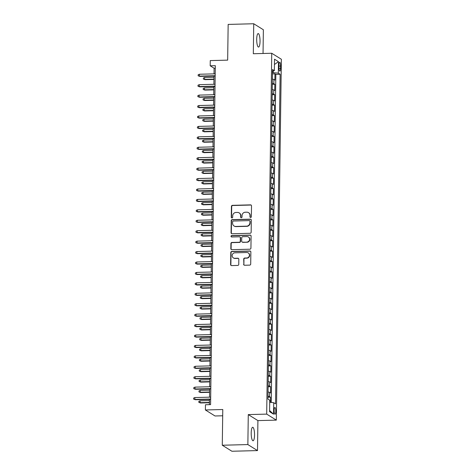 <?xml version="1.0" encoding="UTF-8"?>
<svg xmlns="http://www.w3.org/2000/svg" width="475" height="475" viewBox="0 0 475 475"><rect width="100%" height="100%" fill="white"/><g stroke="black" fill="none" stroke-linecap="round" stroke-linejoin="round"><path stroke-width="0.71" d="M250.652 217.485A0.724 0.695 -58 0 0 251.364 216.748L251.518 205.871A1.039 0.992 -58 0 0 250.527 204.873L232.453 205.342A1.039 0.992 -58 0 0 231.432 206.393L231.277 217.271A0.724 0.695 -58 0 0 231.972 217.972A0.724 0.695 -58 0 0 232.685 217.235L232.708 215.828A3.319 3.171 -58 0 1 235.968 212.467L237.47 212.432A3.319 3.171 -58 0 1 240.641 215.62L240.623 217.027A0.724 0.695 -58 0 0 241.312 217.728A0.724 0.695 -58 0 0 242.024 216.992L242.048 215.585A3.319 3.171 -58 0 1 245.308 212.224L246.81 212.188A3.319 3.171 -58 0 1 249.981 215.377L249.963 216.79A0.724 0.695 -58 0 0 250.652 217.485M254.535 435.064A6.757 1.662 88.5 0 0 252.694 427.268A6.757 1.662 88.5 0 0 251.204 432.98A6.757 1.662 88.5 0 0 253.044 440.776A6.757 1.662 88.5 0 0 254.535 435.064M260.033 41.355A6.757 1.662 88.5 0 0 258.192 33.559A6.757 1.662 88.5 0 0 256.702 39.277A6.757 1.662 88.5 0 0 258.543 47.072A6.757 1.662 88.5 0 0 260.033 41.355M275.797 411.374A3.378 0.831 88.5 0 0 274.877 407.479A3.378 0.831 88.5 0 0 274.128 410.335A3.378 0.831 88.5 0 0 275.049 414.236A3.378 0.831 88.5 0 0 275.797 411.374M243.627 264.254A1.039 0.992 -58 0 0 244.613 265.252L249.684 265.121A1.039 0.992 -58 0 0 250.705 264.07L250.871 251.993A1.039 0.992 -58 0 0 249.886 250.996L231.806 251.465A1.039 0.992 -58 0 0 230.791 252.51L230.618 264.593A1.039 0.992 -58 0 0 231.61 265.59L237.737 265.43A1.039 0.992 -58 0 0 238.753 264.379L238.824 259.213A1.039 0.992 -58 0 0 237.838 258.216L234.798 258.293A2.773 2.654 -58 0 1 232.269 254.861A2.773 2.654 -58 0 1 234.876 252.819L246.774 252.51A2.773 2.654 -58 0 1 249.31 255.942A2.773 2.654 -58 0 1 246.697 257.984L244.714 258.038A1.039 0.992 -58 0 0 243.699 259.083L243.883 264.421A1.039 0.992 -58 0 0 244.215 265.181M263.043 53.485L263.37 29.765L253.739 23.75L228.16 24.415L227.662 60.135L210.265 60.586L210.193 65.799L215.312 65.669L210.579 404.623L205.461 404.753L205.39 409.967L215.021 415.981L222.692 415.779M247.861 444.576L257.498 450.585L257.913 420.601L248.283 414.592L247.861 444.576L222.282 445.235L222.781 409.515L205.39 409.967M248.283 414.592L266.695 414.111L271.736 53.259L281.372 59.268L276.331 420.126L266.695 414.111M253.739 23.75L253.317 53.734L271.736 53.259M250.129 233.284A1.039 0.992 -58 0 0 251.15 232.233L251.317 220.157A1.039 0.992 -58 0 0 250.331 219.159L232.251 219.628A1.039 0.992 -58 0 0 231.23 220.673L231.064 232.756A1.039 0.992 -58 0 0 232.055 233.753L250.129 233.284M251.097 236.075L250.925 248.152A1.039 0.992 -58 0 1 249.909 249.203L231.83 249.672A1.039 0.992 -58 0 1 230.844 248.674L230.915 243.503A1.039 0.992 -58 0 1 231.931 242.452L239.263 242.262A1.039 0.992 -58 0 0 240.285 241.217L240.332 237.785A1.039 0.992 -58 0 0 239.341 236.787L231.705 236.983A0.724 0.695 -58 0 1 231.046 236.087A0.724 0.695 -58 0 1 231.729 235.553L250.105 235.078A1.039 0.992 -58 0 1 251.097 236.075M257.498 450.585L231.919 451.25L222.282 445.235M270.382 402.355L270.453 397.159L267.959 397.219M267.971 396.186A4.222 0.653 0.8 0 1 269.503 396.566L269.562 392.392L270.512 392.985L270.596 386.727L268.102 386.793M268.12 385.753A4.222 0.653 0.8 0 1 269.646 386.133L269.705 381.965L270.655 382.553L270.744 376.301L268.25 376.36M268.262 375.327A4.222 0.653 0.8 0 1 269.794 375.707L269.853 371.533L270.803 372.127L270.887 365.869L268.393 365.934M268.411 364.895A4.222 0.653 0.8 0 1 269.937 365.275L269.996 361.107L270.946 361.695L271.035 355.442L268.541 355.502M268.553 354.469A4.222 0.653 0.8 0 1 270.085 354.849L270.144 350.675L271.094 351.268L271.178 345.01L268.684 345.076M268.702 344.037A4.222 0.653 0.8 0 1 270.228 344.417L270.287 340.242L271.237 340.836L271.326 334.578L268.832 334.643M268.844 333.604A4.222 0.653 0.8 0 1 270.376 333.99L270.435 329.816L271.385 330.41L271.474 324.152L268.975 324.217M268.993 323.178A4.222 0.653 0.8 0 1 270.518 323.558L270.578 319.384L271.528 319.978L271.617 313.72L269.123 313.785M269.135 312.746A4.222 0.653 0.8 0 1 270.667 313.132L270.726 308.958L271.676 309.552L271.765 303.293L269.266 303.359M269.283 302.32A4.222 0.653 0.8 0 1 270.815 302.7L270.869 298.526L271.819 299.119L271.908 292.861L269.414 292.927M269.426 291.887A4.222 0.653 0.8 0 1 270.958 292.267L271.017 288.099L271.967 288.693L272.056 282.435L269.557 282.5M269.574 281.461A4.222 0.653 0.8 0 1 271.106 281.841L271.16 277.667L272.11 278.261L272.199 272.003L269.705 272.068M269.717 271.029A4.222 0.653 0.8 0 1 271.249 271.409L271.308 267.241L272.258 267.835L272.347 261.577L269.853 261.642M269.865 260.603A4.222 0.653 0.8 0 1 271.397 260.983L271.451 256.809L272.407 257.402L272.49 251.144L269.996 251.21M270.008 250.171A4.222 0.653 0.8 0 1 271.54 250.551L271.599 246.382L272.549 246.976L272.638 240.718L270.144 240.783M270.156 239.744A4.222 0.653 0.8 0 1 271.688 240.124L271.748 235.95L272.697 236.544L272.781 230.286L270.287 230.351M270.305 229.312A4.222 0.653 0.8 0 1 271.831 229.692L271.89 225.524L272.84 226.118L272.929 219.86L270.435 219.925M270.447 218.886A4.222 0.653 0.8 0 1 271.979 219.266L272.038 215.092L272.988 215.686L273.072 209.428L270.578 209.493M270.596 208.454A4.222 0.653 0.8 0 1 272.122 208.834L272.181 204.666L273.131 205.259L273.22 199.001L270.726 199.067M270.738 198.027A4.222 0.653 0.8 0 1 272.27 198.408L272.329 194.233L273.279 194.827L273.363 188.569L270.869 188.634M270.887 187.595A4.222 0.653 0.8 0 1 272.413 187.975L272.472 183.807L273.422 184.401L273.511 178.143L271.017 178.208M271.029 177.169A4.222 0.653 0.8 0 1 272.561 177.549L272.62 173.375L273.57 173.969L273.653 167.711L271.16 167.776M271.178 166.737A4.222 0.653 0.8 0 1 272.703 167.117L272.763 162.949L273.713 163.542L273.802 157.284L271.308 157.344M271.32 156.311A4.222 0.653 0.8 0 1 272.852 156.691L272.911 152.517L273.861 153.11L273.95 146.852L271.451 146.917M271.468 145.878A4.222 0.653 0.8 0 1 272.994 146.258L273.054 142.09L274.004 142.678L274.093 136.426L271.599 136.485M271.611 135.452A4.222 0.653 0.8 0 1 273.143 135.832L273.202 131.658L274.152 132.252L274.241 125.994L271.742 126.059M271.759 125.02A4.222 0.653 0.8 0 1 273.285 125.4L273.345 121.232L274.295 121.82L274.384 115.567L271.89 115.627M271.902 114.594A4.222 0.653 0.8 0 1 273.434 114.974L273.493 110.8L274.443 111.393L274.532 105.135L272.033 105.201M272.05 104.162A4.222 0.653 0.8 0 1 273.582 104.542L273.636 100.367L274.586 100.961L274.675 94.703L272.181 94.768M272.193 93.729A4.222 0.653 0.8 0 1 273.725 94.115L273.784 89.941L274.734 90.535L274.823 84.277L273.873 83.683A4.222 0.653 -179.2 0 0 272.341 83.303M272.323 84.342L274.823 84.277M278.979 65.033L278.944 67.331A3.272 0.802 88.5 0 0 279.84 71.108A3.272 0.802 88.5 0 0 280.559 68.341L280.594 66.043A3.272 0.802 88.5 0 0 279.698 62.267A3.272 0.802 88.5 0 0 278.979 65.033M269.723 402.289L273.713 402.711L275.536 403.845L280.137 74.278L278.314 73.144L272.49 72.616M273.713 402.711L273.553 414.182L269.592 411.712L269.752 400.241L267.93 399.101L272.531 69.534L274.354 70.674L274.514 59.203L278.475 61.673L278.314 73.144M271.261 402.45L275.838 74.391L274.966 73.845L274.877 80.103L273.927 79.509A4.222 0.653 -179.2 0 0 272.401 79.129M273.725 94.115L274.675 94.703M273.582 104.542L274.532 105.135M273.434 114.974L274.384 115.567M273.285 125.4L274.241 125.994M273.143 135.832L274.093 136.426M272.994 146.258L273.95 146.852M272.852 156.691L273.802 157.284M272.703 167.117L273.653 167.711M272.561 177.549L273.511 178.143M272.413 187.975L273.363 188.569M272.27 198.408L273.22 199.001M272.122 208.834L273.072 209.428M271.979 219.266L272.929 219.86M271.831 229.692L272.781 230.286M271.688 240.124L272.638 240.718M271.54 250.551L272.49 251.144M271.397 260.983L272.347 261.577M271.249 271.409L272.199 272.003M271.106 281.841L272.056 282.435M270.958 292.267L271.908 292.861M270.815 302.7L271.765 303.293M270.667 313.132L271.617 313.72M270.518 323.558L271.474 324.152M270.376 333.99L271.326 334.578M270.228 344.417L271.178 345.01M270.085 354.849L271.035 355.442M269.937 365.275L270.887 365.869M269.794 375.707L270.744 376.301M269.646 386.133L270.596 386.727M269.503 396.566L270.453 397.159M273.178 72.598L273.202 70.959M257.913 420.601L276.331 420.126M210.193 65.799L214.1 68.234L214.023 73.868M213.993 76.048L213.875 84.295M213.845 86.48L213.732 94.727M213.703 96.906L213.584 105.153M213.554 107.338L213.441 115.585M213.412 117.764L213.293 126.012M213.263 128.197L213.15 136.444M213.115 138.623L213.002 146.87M212.972 149.055L212.859 157.302M212.824 159.481L212.711 167.728M212.681 169.913L212.568 178.161M212.533 180.34L212.42 188.587M212.39 190.772L212.272 199.019M212.242 201.204L212.129 209.451M212.099 211.63L211.981 219.877M211.951 222.062L211.838 230.31M211.808 232.489L211.69 240.736M211.66 242.921L211.547 251.168M211.518 253.347L211.399 261.594M211.369 263.779L211.256 272.027M211.227 274.206L211.108 282.453M211.078 284.638L210.965 292.885M210.936 295.064L210.817 303.311M210.787 305.496L210.674 313.743M210.645 315.923L210.526 324.17M210.496 326.355L210.383 334.602M210.348 336.781L210.235 345.028M210.205 347.213L210.092 355.46M210.057 357.639L209.944 365.887M209.914 368.072L209.802 376.319M209.766 378.498L209.653 386.745M209.623 388.93L209.505 397.177M209.475 399.356L209.404 404.652M215.276 68.204L214.1 68.234M272.472 73.91L274.966 73.845M275.838 74.391L280.137 74.278M272.513 71.131L274.354 70.674M273.784 89.941A4.222 0.653 -179.2 0 0 272.252 89.561M273.636 100.367A4.222 0.653 -179.2 0 0 272.11 99.987M273.493 110.8A4.222 0.653 -179.2 0 0 271.961 110.42M273.345 121.232A4.222 0.653 -179.2 0 0 271.819 120.846M273.202 131.658A4.222 0.653 -179.2 0 0 271.67 131.278M273.054 142.09A4.222 0.653 -179.2 0 0 271.528 141.704M272.911 152.517A4.222 0.653 -179.2 0 0 271.379 152.137M272.763 162.949A4.222 0.653 -179.2 0 0 271.237 162.569M272.62 173.375A4.222 0.653 -179.2 0 0 271.088 172.995M272.472 183.807A4.222 0.653 -179.2 0 0 270.94 183.427M272.329 194.233A4.222 0.653 -179.2 0 0 270.798 193.853M272.181 204.666A4.222 0.653 -179.2 0 0 270.649 204.286M272.038 215.092A4.222 0.653 -179.2 0 0 270.507 214.712M271.89 225.524A4.222 0.653 -179.2 0 0 270.358 225.144M271.748 235.95A4.222 0.653 -179.2 0 0 270.216 235.57M271.599 246.382A4.222 0.653 -179.2 0 0 270.067 246.002M271.451 256.809A4.222 0.653 -179.2 0 0 269.925 256.429M271.308 267.241A4.222 0.653 -179.2 0 0 269.776 266.861M271.16 277.667A4.222 0.653 -179.2 0 0 269.634 277.287M271.017 288.099A4.222 0.653 -179.2 0 0 269.485 287.719M270.869 298.526A4.222 0.653 -179.2 0 0 269.343 298.146M270.726 308.958A4.222 0.653 -179.2 0 0 269.194 308.578M270.578 319.384A4.222 0.653 -179.2 0 0 269.052 319.004M270.435 329.816A4.222 0.653 -179.2 0 0 268.903 329.436M270.287 340.242A4.222 0.653 -179.2 0 0 268.761 339.863M270.144 350.675A4.222 0.653 -179.2 0 0 268.613 350.295M269.996 361.107A4.222 0.653 -179.2 0 0 268.464 360.721M269.853 371.533A4.222 0.653 -179.2 0 0 268.322 371.153M269.705 381.965A4.222 0.653 -179.2 0 0 268.173 381.579M269.562 392.392A4.222 0.653 -179.2 0 0 268.031 392.012M274.443 64.487L278.475 61.673M273.553 414.182L269.61 410.519M250.42 217.449A0.724 0.695 -58 0 1 250.218 216.95L250.242 215.543A3.319 3.171 -58 0 0 248.781 212.812L248.52 212.652M239.18 212.889L239.442 213.055A3.319 3.171 -58 0 1 240.902 215.787L240.878 217.194A0.724 0.695 -58 0 0 241.08 217.692M251.186 205.111A1.039 0.992 -58 0 0 250.788 205.04L232.708 205.509A1.039 0.992 -58 0 0 231.693 206.56L231.539 217.431A0.724 0.695 -58 0 0 231.741 217.936M250.984 219.391A1.039 0.992 -58 0 0 250.586 219.319L232.513 219.788A1.039 0.992 -58 0 0 231.491 220.839L231.325 232.916A1.039 0.992 -58 0 0 231.658 233.676M249.898 221.314A0.724 0.695 -58 0 0 249.203 220.62L233.338 221.029A0.724 0.695 -58 0 0 232.625 221.766L232.602 223.25A3.319 3.171 -58 0 0 235.772 226.444L246.614 226.159A3.319 3.171 -58 0 0 249.874 222.799L250.159 221.481A0.724 0.695 -58 0 0 249.838 220.881L249.577 220.721M234.062 225.981L234.323 226.142A3.319 3.171 -58 0 0 236.033 226.605L235.772 226.444M250.159 221.481L250.135 222.965A3.319 3.171 -58 0 1 246.875 226.326L236.033 226.605M239.875 236.93L240.136 237.096A1.039 0.992 -58 0 1 240.593 237.945L240.54 241.377A1.039 0.992 -58 0 1 239.525 242.428L232.192 242.618A1.039 0.992 -58 0 0 231.177 243.669L231.099 248.835A1.039 0.992 -58 0 0 231.432 249.595M250.764 235.309A1.039 0.992 -58 0 0 250.367 235.238L231.99 235.713A0.724 0.695 -58 0 0 231.473 236.948M246.869 242.066A2.773 2.654 -58 0 0 248.377 236.977A2.773 2.654 -58 0 0 246.947 236.592L242.755 236.698A1.039 0.992 -58 0 0 241.733 237.749L241.686 241.175A1.039 0.992 -58 0 0 242.678 242.173L247.131 242.232A2.773 2.654 -58 0 0 248.639 237.138L248.377 236.977M242.143 242.03L242.404 242.191A1.039 0.992 -58 0 0 242.939 242.339L242.678 242.173M247.131 242.232L242.939 242.339M248.205 252.896L248.467 253.056A2.773 2.654 -58 0 1 246.958 258.145L244.975 258.198A1.039 0.992 -58 0 0 243.96 259.249L243.883 264.421M233.368 257.907L233.629 258.067A2.773 2.654 -58 0 0 235.06 258.453L234.798 258.293M238.492 258.447A1.039 0.992 -58 0 0 238.1 258.376L235.06 258.453M250.545 251.233A1.039 0.992 -58 0 0 250.147 251.156L232.067 251.625A1.039 0.992 -58 0 0 231.046 252.676L230.88 264.753A1.039 0.992 -58 0 0 231.212 265.513M205.04 79.663L203.353 79.058L203.365 78.013L204.6 77.496L204.571 79.373L205.04 79.663L213.946 79.438M203.353 79.058L204.571 79.373L213.946 79.129M204.6 77.496L213.976 77.253M215.169 75.715L199.363 76.125L199.833 76.416L198.146 75.804L199.363 76.125L199.393 74.248L215.199 73.839M199.833 76.416L215.163 76.018M198.146 75.804L198.158 74.765L199.393 74.248M204.897 90.096L203.205 89.484L203.223 88.445L204.452 87.928L204.428 89.805L204.897 90.096L213.797 89.864M203.205 89.484L204.428 89.805L213.803 89.561M204.452 87.928L213.827 87.685M204.749 100.522L203.062 99.916L203.074 98.871L204.309 98.355L204.28 100.231L204.749 100.522L213.655 100.296M203.062 99.916L204.28 100.231L213.655 99.987M204.309 98.355L213.685 98.111M204.606 110.954L202.914 110.343L202.932 109.303L204.161 108.787L204.137 110.663L204.606 110.954L213.507 110.722M202.914 110.343L204.137 110.663L213.513 110.42M204.161 108.787L213.536 108.543M204.458 121.386L202.772 120.775L202.783 119.73L204.018 119.213L203.989 121.089L204.458 121.386L213.364 121.155M202.772 120.775L203.989 121.089L213.364 120.846M204.018 119.213L213.394 118.97M215.027 86.141L199.221 86.551L199.69 86.848L197.998 86.236L199.221 86.551L199.245 84.675L215.05 84.265M199.69 86.848L215.021 86.45M197.998 86.236L198.016 85.191L199.245 84.675M214.878 96.573L199.072 96.983L199.542 97.274L197.855 96.663L199.072 96.983L199.102 95.107L214.908 94.697M199.542 97.274L214.872 96.876M197.855 96.663L197.867 95.623L199.102 95.107M214.736 107L198.93 107.409L199.399 107.706L197.707 107.095L198.93 107.409L198.954 105.533L214.759 105.123M199.399 107.706L214.73 107.308M197.707 107.095L197.725 106.05L198.954 105.533M214.587 117.432L198.782 117.842L199.251 118.133L197.564 117.521L198.782 117.842L198.805 115.965L214.611 115.556M199.251 118.133L214.581 117.735M197.564 117.521L197.576 116.482L198.805 115.965M204.315 131.812L202.623 131.201L202.641 130.162L203.87 129.645L203.846 131.522L204.315 131.812L213.216 131.581M202.623 131.201L203.846 131.522L213.222 131.278M203.87 129.645L213.245 129.402M214.445 127.858L198.639 128.268L199.102 128.565L197.416 127.953L198.639 128.268L198.663 126.392L214.468 125.982M199.102 128.565L214.439 128.167M197.416 127.953L197.428 126.908L198.663 126.392M204.167 142.245L202.481 141.633L202.493 140.588L203.727 140.072L203.698 141.948L204.167 142.245L213.073 142.013M202.481 141.633L203.698 141.948L213.073 141.704M203.727 140.072L213.103 139.828M204.024 152.671L202.332 152.059L202.35 151.02L203.579 150.504L203.555 152.38L204.024 152.671L212.925 152.439M202.332 152.059L203.555 152.38L212.931 152.137M203.579 150.504L212.954 150.26M203.876 163.103L202.19 162.492L202.202 161.447L203.431 160.93L203.407 162.806L203.876 163.103L212.776 162.872M202.19 162.492L203.407 162.806L212.782 162.563M203.431 160.93L212.812 160.687M203.727 173.529L202.041 172.918L202.053 171.879L203.288 171.362L203.264 173.238L203.727 173.529L212.634 173.298M202.041 172.918L203.264 173.238L212.64 172.995M203.288 171.362L212.663 171.119M203.585 183.962L201.893 183.35L201.911 182.305L203.14 181.788L203.116 183.665L203.585 183.962L212.485 183.73M201.893 183.35L203.116 183.665L212.491 183.421M203.14 181.788L212.521 181.545M214.296 138.29L198.491 138.7L198.96 138.991L197.273 138.379L198.491 138.7L198.514 136.824L214.32 136.414M198.96 138.991L214.29 138.593M197.273 138.379L197.285 137.34L198.514 136.824M214.148 148.717L198.342 149.126L198.811 149.423L197.125 148.812L198.342 149.126L198.372 147.25L214.178 146.84M198.811 149.423L214.148 149.025M197.125 148.812L197.137 147.767L198.372 147.25M214.005 159.149L198.2 159.558L198.669 159.849L196.977 159.238L198.2 159.558L198.223 157.682L214.029 157.273M198.669 159.849L213.999 159.452M196.977 159.238L196.994 158.199L198.223 157.682M213.857 169.575L198.051 169.985L198.52 170.282L196.834 169.67L198.051 169.985L198.081 168.108L213.887 167.699M198.52 170.282L213.857 169.884M196.834 169.67L196.846 168.625L198.081 168.108M213.714 180.007L197.909 180.417L198.378 180.708L196.686 180.096L197.909 180.417L197.933 178.541L213.738 178.131M198.378 180.708L213.708 180.31M196.686 180.096L196.703 179.057L197.933 178.541M203.437 194.388L201.75 193.776L201.762 192.737L202.997 192.221L202.967 194.097L203.437 194.388L212.343 194.156M201.75 193.776L202.967 194.097L212.349 193.853M202.997 192.221L212.373 191.977M213.566 190.439L197.76 190.849L198.229 191.14L196.543 190.528L197.76 190.849L197.79 188.967L213.596 188.557M198.229 191.14L213.566 190.742M196.543 190.528L196.555 189.483L197.79 188.967M203.294 204.82L201.602 204.208L201.62 203.163L202.849 202.647L202.825 204.523L203.294 204.82L212.194 204.588M201.602 204.208L202.825 204.523L212.2 204.286M202.849 202.647L212.23 202.403M213.423 200.866L197.618 201.275L198.087 201.566L196.395 200.961L197.618 201.275L197.642 199.399L213.447 198.989M198.087 201.566L213.417 201.168M196.395 200.961L196.412 199.916L197.642 199.399M203.146 215.246L201.459 214.635L201.471 213.596L202.706 213.079L202.677 214.955L203.146 215.246L212.052 215.015M201.459 214.635L202.677 214.955L212.058 214.712M202.706 213.079L212.082 212.836M213.275 211.298L197.469 211.708L197.938 211.998L196.252 211.387L197.469 211.708L197.499 209.825L213.305 209.416M197.938 211.998L213.275 211.601M196.252 211.387L196.264 210.342L197.499 209.825M203.003 225.678L201.311 225.067L201.329 224.022L202.558 223.505L202.534 225.382L203.003 225.678L211.903 225.447M201.311 225.067L202.534 225.382L211.909 225.144M202.558 223.505L211.933 223.262M213.132 221.724L197.327 222.134L197.796 222.425L196.104 221.819L197.327 222.134L197.351 220.257L213.156 219.848M197.796 222.425L213.127 222.027M196.104 221.819L196.122 220.774L197.351 220.257M202.855 236.105L201.168 235.493L201.18 234.454L202.415 233.938L202.386 235.814L202.855 236.105L211.761 235.873M201.168 235.493L202.386 235.814L211.767 235.57M202.415 233.938L211.791 233.694M212.984 232.156L197.178 232.566L197.648 232.857L195.961 232.245L197.178 232.566L197.208 230.684L213.014 230.274M197.648 232.857L212.984 232.459M195.961 232.245L195.973 231.2L197.208 230.684M202.712 246.537L201.02 245.925L201.038 244.88L202.267 244.364L202.243 246.246L202.712 246.537L211.612 246.305M201.02 245.925L202.243 246.246L211.618 246.002M202.267 244.364L211.642 244.12M212.842 242.583L197.036 242.992L197.505 243.283L195.813 242.678L197.036 242.992L197.06 241.116L212.865 240.706M197.505 243.283L212.836 242.885M195.813 242.678L195.831 241.632L197.06 241.116M202.564 256.963L200.877 256.358L200.889 255.312L202.124 254.796L202.095 256.672L202.564 256.963L211.47 256.732M200.877 256.358L202.095 256.672L211.47 256.429M202.124 254.796L211.5 254.553M202.421 267.395L200.729 266.784L200.747 265.739L201.976 265.222L201.952 267.104L202.421 267.395L211.322 267.164M200.729 266.784L201.952 267.104L211.328 266.861M201.976 265.222L211.351 264.979M202.273 277.822L200.587 277.216L200.598 276.171L201.833 275.654L201.804 277.531L202.273 277.822L211.179 277.59M200.587 277.216L201.804 277.531L211.179 277.287M201.833 275.654L211.209 275.411M202.13 288.254L200.438 287.642L200.456 286.597L201.685 286.081L201.661 287.963L202.13 288.254L211.031 288.022M200.438 287.642L201.661 287.963L211.037 287.719M201.685 286.081L211.06 285.843M201.982 298.68L200.296 298.074L200.308 297.029L201.542 296.513L201.513 298.389L201.982 298.68L210.888 298.454M200.296 298.074L201.513 298.389L210.888 298.146M201.542 296.513L210.918 296.269M201.839 309.112L200.147 308.501L200.165 307.456L201.394 306.939L201.37 308.821L201.839 309.112L210.74 308.881M200.147 308.501L201.37 308.821L210.746 308.578M201.394 306.939L210.769 306.702M201.691 319.538L200.005 318.933L200.017 317.888L201.252 317.371L201.222 319.247L201.691 319.538L210.597 319.313M200.005 318.933L201.222 319.247L210.597 319.004M201.252 317.371L210.627 317.128M201.548 329.971L199.856 329.359L199.874 328.32L201.103 327.803L201.079 329.68L201.548 329.971L210.449 329.739M199.856 329.359L201.079 329.68L210.455 329.436M201.103 327.803L210.478 327.56M201.4 340.397L199.714 339.791L199.726 338.746L200.955 338.23L200.931 340.106L201.4 340.397L210.306 340.171M199.714 339.791L200.931 340.106L210.306 339.863M200.955 338.23L210.336 337.986M201.252 350.829L199.565 350.218L199.583 349.178L200.812 348.662L200.788 350.538L201.252 350.829L210.158 350.598M199.565 350.218L200.788 350.538L210.164 350.295M200.812 348.662L210.188 348.418M201.109 361.261L199.423 360.65L199.435 359.605L200.664 359.088L200.64 360.964L201.109 361.261L210.009 361.03M199.423 360.65L200.64 360.964L210.015 360.721M200.664 359.088L210.045 358.845M200.961 371.688L199.274 371.076L199.286 370.037L200.521 369.52L200.492 371.397L200.961 371.688L209.867 371.456M199.274 371.076L200.492 371.397L209.873 371.153M200.521 369.52L209.897 369.277M200.818 382.12L199.126 381.508L199.144 380.463L200.373 379.947L200.349 381.823L200.818 382.12L209.718 381.888M199.126 381.508L200.349 381.823L209.724 381.579M200.373 379.947L209.754 379.703M200.67 392.546L198.983 391.934L198.995 390.895L200.23 390.379L200.201 392.255L200.67 392.546L209.576 392.314M198.983 391.934L200.201 392.255L209.582 392.012M200.23 390.379L209.606 390.135M200.527 402.978L198.835 402.367L198.853 401.322L200.082 400.805L200.058 402.681L200.527 402.978L209.428 402.747M198.835 402.367L200.058 402.681L209.433 402.438M200.082 400.805L209.457 400.562M212.693 253.015L196.888 253.424L197.357 253.715L195.67 253.104L196.888 253.424L196.917 251.542L212.723 251.132M197.357 253.715L212.687 253.317M195.67 253.104L195.682 252.059L196.917 251.542M212.551 263.441L196.745 263.851L197.214 264.142L195.522 263.536L196.745 263.851L196.769 261.974L212.574 261.565M197.214 264.142L212.545 263.75M195.522 263.536L195.54 262.491L196.769 261.974M212.402 273.873L196.597 274.283L197.066 274.574L195.379 273.962L196.597 274.283L196.626 272.407L212.432 271.997M197.066 274.574L212.396 274.176M195.379 273.962L195.391 272.923L196.626 272.407M212.26 284.299L196.454 284.709L196.923 285L195.231 284.394L196.454 284.709L196.478 282.833L212.283 282.423M196.923 285L212.254 284.608M195.231 284.394L195.249 283.349L196.478 282.833M212.111 294.732L196.306 295.141L196.775 295.432L195.088 294.821L196.306 295.141L196.335 293.265L212.141 292.855M196.775 295.432L212.105 295.034M195.088 294.821L195.1 293.782L196.335 293.265M211.969 305.158L196.163 305.567L196.626 305.864L194.94 305.253L196.163 305.567L196.187 303.691L211.993 303.282M196.626 305.864L211.963 305.467M194.94 305.253L194.958 304.208L196.187 303.691M211.82 315.59L196.015 316L196.484 316.291L194.797 315.679L196.015 316L196.038 314.123L211.844 313.714M196.484 316.291L211.814 315.893M194.797 315.679L194.809 314.64L196.038 314.123M211.678 326.016L195.872 326.426L196.335 326.723L194.649 326.111L195.872 326.426L195.896 324.55L211.702 324.14M196.335 326.723L211.672 326.325M194.649 326.111L194.661 325.066L195.896 324.55M211.529 336.448L195.724 336.858L196.193 337.149L194.501 336.537L195.724 336.858L195.748 334.982L211.553 334.572M196.193 337.149L211.523 336.751M194.501 336.537L194.518 335.498L195.748 334.982M211.381 346.875L195.575 347.284L196.044 347.581L194.358 346.97L195.575 347.284L195.605 345.408L211.411 344.998M196.044 347.581L211.381 347.183M194.358 346.97L194.37 345.925L195.605 345.408M211.238 357.307L195.433 357.717L195.902 358.008L194.21 357.396L195.433 357.717L195.457 355.84L211.262 355.431M195.902 358.008L211.232 357.61M194.21 357.396L194.227 356.357L195.457 355.84M211.09 367.733L195.284 368.143L195.753 368.44L194.067 367.828L195.284 368.143L195.314 366.267L211.12 365.857M195.753 368.44L211.09 368.042M194.067 367.828L194.079 366.783L195.314 366.267M210.947 378.165L195.142 378.575L195.611 378.866L193.919 378.254L195.142 378.575L195.166 376.699L210.971 376.289M195.611 378.866L210.942 378.468M193.919 378.254L193.937 377.215L195.166 376.699M210.799 388.592L194.993 389.001L195.463 389.298L193.776 388.687L194.993 389.001L195.023 387.125L210.829 386.715M195.463 389.298L210.799 388.9M193.776 388.687L193.788 387.642L195.023 387.125M210.657 399.024L194.851 399.433L195.32 399.724L193.628 399.113L194.851 399.433L194.875 397.557L210.68 397.147M195.32 399.724L210.651 399.327M193.628 399.113L193.646 398.074L194.875 397.557M273.873 83.683L273.927 79.509M278.962 66.084L280.594 66.043M278.973 68.382L280.559 68.341"/></g></svg>
